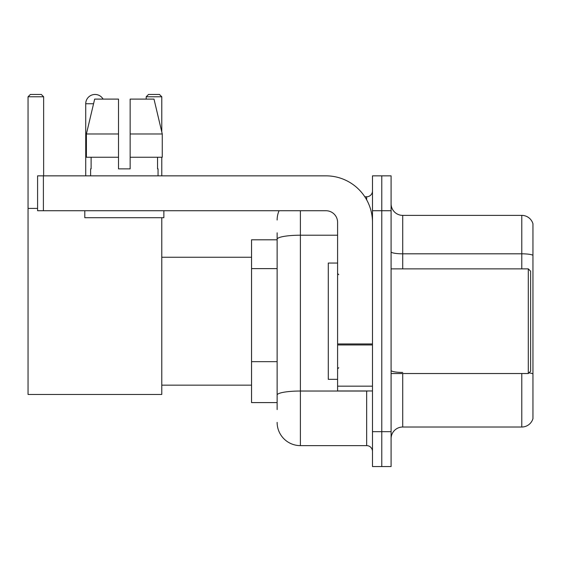 <?xml version="1.0" encoding="UTF-8"?>
<svg xmlns="http://www.w3.org/2000/svg" width="561" height="561" viewBox="0 0 561 561"><rect width="100%" height="100%" fill="white"/><g stroke="black" fill="none" stroke-linecap="round" stroke-linejoin="round"><path stroke-width="0.84" d="M277.127 261.65L277.127 232.822L277.127 239.799L251.545 239.799L251.545 402.595L277.127 402.595M277.127 409.572L277.127 232.822M300.387 210.733L300.387 445.623L366.663 445.623A5.813 5.813 0 0 1 372.483 451.437A5.813 5.813 0 0 0 366.663 445.623L366.663 390.968M372.483 431.668L372.483 466.556L381.782 466.556L381.782 431.668L381.782 466.556L391.087 466.556L391.087 431.668L381.782 431.668L381.782 210.733L381.782 431.668L372.483 431.668L372.483 210.733L381.782 210.733L381.782 175.845L381.782 210.733L391.087 210.733L391.087 431.668M391.087 210.733L391.087 175.845L372.483 175.845L372.483 210.733M364.811 196.778L366.663 196.778A5.813 5.813 0 0 0 372.483 190.964M277.127 399.109L277.127 368.633M277.127 220.031A23.253 23.253 0 0 1 279.069 210.733M300.387 445.623A23.253 23.253 0 0 1 277.127 422.363M391.087 438.646A11.627 11.627 0 0 1 402.714 427.019L521.786 427.019L521.786 373.528M532.95 223.755A11.627 11.627 0 0 0 521.786 215.382A11.627 11.627 0 0 1 532.95 223.755L532.95 418.646A11.627 11.627 0 0 1 521.786 427.019M532.95 255.269A11.627 2.02 180 0 0 521.786 253.817L521.786 215.382L402.714 215.382A11.627 11.627 0 0 1 391.087 203.755A11.627 11.627 0 0 0 402.714 215.382L402.714 268.873M130.145 168.868L118.518 168.868L130.145 168.868L118.518 168.868L130.145 168.868L130.145 99.101L154.002 99.101L162.262 133.981L162.262 157.241L130.145 157.241M161.778 96.773L146.197 96.773L148.518 94.444L159.45 94.444L161.778 96.773L161.778 131.919L162.262 133.981L130.145 133.981M85.728 175.845L85.728 103.75A9.306 9.306 0 0 1 103.084 99.101M161.778 217.71L161.778 394.46L28.05 394.46L28.05 96.773L30.378 94.444L41.304 94.444L43.632 96.773L28.05 96.773M43.632 175.845L43.632 96.773M28.05 208.404L37.587 208.404M161.778 157.241L161.778 175.845M146.197 96.773L146.197 99.101M372.483 390.968L337.596 390.968L337.596 343.949L372.483 343.949L372.483 222.359A46.514 46.514 0 0 0 325.969 175.845L43.4 175.845L43.4 210.733L325.969 210.733A11.627 11.627 0 0 1 337.596 222.359L337.596 343.949M43.4 210.733L37.587 210.733L37.587 175.845L43.4 175.845M118.518 133.981L118.518 157.241L118.518 133.981L86.401 133.981L94.662 99.101L118.518 99.101L118.518 168.868M90.609 168.868L91.113 168.868L90.609 168.868L90.609 175.845M158.055 168.868L157.55 168.868L158.055 168.868L158.055 175.845M157.55 157.241L157.55 168.868M91.113 168.868L91.113 157.241M84.795 210.733L84.795 217.71L163.868 217.71L163.868 210.733M118.518 157.241L86.401 157.241L86.401 133.981L94.662 99.101M162.262 157.241L162.262 133.981L154.002 99.101M528.301 268.873L530.622 271.194L530.622 371.2L528.301 373.528L528.301 268.873L391.087 268.873M337.596 263.06L328.29 263.06L328.29 379.341L337.596 379.341M277.127 268.628L251.545 268.628M277.127 361.656L251.545 361.656M368.682 390.968A5.813 1.01 0 0 1 366.663 391.031L300.387 391.031A23.253 4.039 180 0 0 277.127 395.07M277.127 239.252A23.253 4.039 180 0 1 300.387 235.213L337.596 235.213M366.663 199.842L366.663 196.778M402.714 373.528L402.714 427.019M521.786 268.873L521.786 253.817L402.714 253.817A11.627 2.02 -0 0 1 391.087 251.798M532.95 373.878A11.627 2.02 180 0 0 528.967 372.855M402.714 372.427A11.627 2.02 0 0 1 391.087 370.407M93.561 103.75L85.728 103.75M372.483 344.959L337.596 344.959M337.596 386.164L372.483 386.164M161.778 385.155L251.545 385.155M161.778 257.247L251.545 257.247M391.087 373.528L528.301 373.528M338.76 274.687L337.596 273.523M338.76 367.714L337.596 368.872"/></g></svg>
